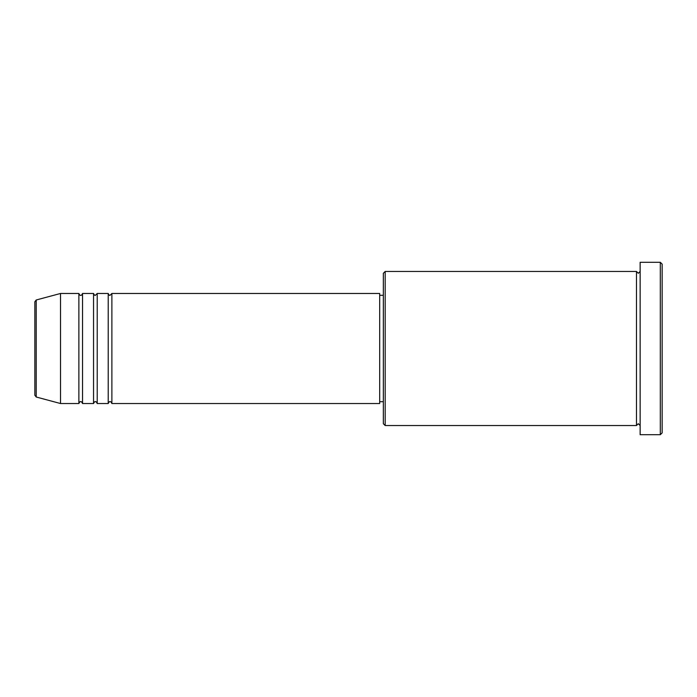 <?xml version="1.0" encoding="UTF-8"?>
<svg xmlns="http://www.w3.org/2000/svg" width="697" height="697" viewBox="0 0 697 697"><rect width="100%" height="100%" fill="white"/><g stroke="black" fill="none" stroke-linecap="round" stroke-linejoin="round"><path stroke-width="0.52" stroke-dasharray="3.48 2.61" d="M111.886 403.528L111.886 293.472M108.218 403.528L108.218 293.472M97.214 403.528L97.214 293.472M93.546 403.528L93.546 293.472M82.542 403.528L82.542 293.472M78.874 403.528L78.874 293.472M383.35 273.294L383.35 423.706M385.188 425.536L385.188 271.464M662.15 432.872L662.15 264.128M660.312 262.29L660.312 434.71M640.142 434.71L640.142 262.29M636.474 425.536L636.474 271.464M379.682 403.528L379.682 293.472M60.526 403.528L60.526 293.472M34.85 301.757L34.85 348.5M640.142 348.5L640.142 425.536L640.142 348.5M383.35 348.5L383.35 295.31L383.35 348.5M36.209 397.011L36.209 299.989"/><path stroke-width="1.05" d="M34.85 348.5L34.85 395.243L34.85 301.757L36.209 299.989L36.209 397.011L34.85 395.243M111.886 293.472L111.886 403.528L379.682 403.528L379.682 293.472L111.886 293.472L110.056 295.31C109.603 295.676 108.993 295.066 108.218 293.472L108.218 403.528L97.214 403.528L97.214 293.472L108.218 293.472M93.546 293.472L93.546 403.528L82.542 403.528L82.542 293.472L93.546 293.472C94.322 295.066 94.931 295.676 95.376 295.31L97.214 293.472M78.874 293.472L78.874 403.528L60.526 403.528L60.526 293.472L78.874 293.472C79.641 295.066 80.26 295.676 80.704 295.31C81.131 295.685 81.741 295.075 82.542 293.472M385.188 425.536L383.35 423.706L383.35 273.294L385.188 271.464L385.188 425.536L636.474 425.536L636.474 271.464L638.304 273.294L640.142 271.464M660.312 262.29L662.15 264.128L662.15 432.872L660.312 434.71L660.312 262.29L640.142 262.29L640.142 434.71L660.312 434.71M379.682 401.69L383.35 401.69M36.209 397.011L60.526 403.528M36.209 299.989L60.526 293.472M385.188 271.464L636.474 271.464M379.682 295.31L383.35 295.31M640.142 425.536L638.304 423.706L636.474 425.536M82.542 403.528C81.741 401.925 81.131 401.315 80.704 401.69C80.26 401.324 79.641 401.934 78.874 403.528M97.214 403.528C96.439 401.934 95.829 401.324 95.376 401.69C94.931 401.324 94.322 401.934 93.546 403.528M111.886 403.528C111.111 401.934 110.501 401.324 110.056 401.69C109.603 401.324 108.993 401.934 108.218 403.528"/></g></svg>
